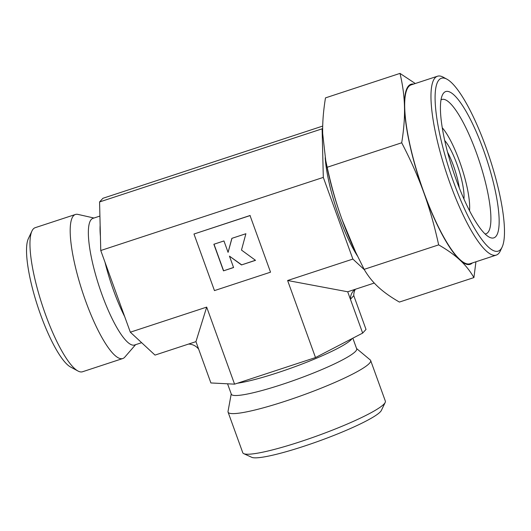 <?xml version="1.0" encoding="UTF-8"?>
<svg xmlns="http://www.w3.org/2000/svg" width="531" height="531" viewBox="0 0 531 531"><rect width="100%" height="100%" fill="white"/><g stroke="black" fill="none" stroke-linecap="round" stroke-linejoin="round"><path stroke-width="0.8" d="M495.795 236.547A77.008 17.742 -108.2 0 1 489.151 237.091A77.008 17.742 -108.2 0 1 452.93 170.245A77.008 17.742 -108.2 0 1 442.442 94.936A77.008 17.742 -108.2 0 1 443.783 92.865A77.008 17.742 -108.2 0 1 483.416 149.808A77.008 17.742 -108.2 0 1 495.795 236.547M441.015 99.881A70.689 16.288 -108.2 0 1 441.885 99.463A70.689 16.288 -108.2 0 1 477.966 157.222A70.689 16.288 -108.2 0 1 487.823 232.571A70.689 16.288 -108.2 0 1 486.011 233.779A70.689 16.288 -108.2 0 1 485.068 233.965M415.288 83.52L399.996 73.397C402.737 84.953 404.237 96.118 404.483 106.897A94.777 21.837 71.8 0 0 423.811 192.634A94.777 21.837 71.8 0 0 459.919 260.037C465.408 265.108 470.074 270.963 473.911 277.587L399.398 302.066C390.677 297.048 383.594 291.99 378.138 286.906C372.649 281.835 367.983 275.987 364.147 269.356L355.611 252.079L342.037 219.502A94.777 21.837 71.8 0 0 354.323 249.338L355.611 252.079M325.749 160.634L326.625 165.048A94.777 21.837 71.8 0 0 342.037 219.502C336.282 203.658 331.331 186.248 327.189 167.265L325.749 160.634L322.702 133.766C322.417 123 323.346 111.039 325.483 97.883L399.996 73.397M413.589 84.077A94.777 21.837 71.8 0 0 408.578 85.883A94.777 21.837 71.8 0 0 404.483 106.897C404.768 117.663 403.839 129.624 401.702 142.786C410.722 160.163 418.096 176.777 423.811 192.634C429.572 208.484 434.517 225.894 438.659 244.877C447.374 249.902 454.463 254.953 459.919 260.037A94.777 21.837 71.8 0 0 472.364 262.951M325.198 157.707A69.501 16.016 71.8 0 0 357.509 256.075M93.967 218.022L77.931 214.398A75.82 17.47 71.8 0 0 75.435 214.471L35.199 227.686A75.82 17.47 71.8 0 0 33.261 228.987A75.82 17.47 71.8 0 0 31.946 231.031L28.349 238.671A69.501 16.016 71.8 0 0 37.814 306.639A69.501 16.016 71.8 0 0 70.504 366.974L77.931 370.996A75.82 17.47 71.8 0 0 82.537 371.753L122.774 358.531A75.82 17.47 71.8 0 0 124.712 357.23A75.82 17.47 71.8 0 0 124.818 357.111L135.584 344.679M31.946 231.031A75.82 17.47 71.8 0 0 42.274 305.172A75.82 17.47 71.8 0 0 77.931 370.996M75.435 214.471A75.82 17.47 71.8 0 0 73.497 215.765A75.82 17.47 71.8 0 0 84.064 296.583A75.82 17.47 71.8 0 0 122.774 358.531M99.914 216.071L92.965 218.354A66.66 15.359 71.8 0 0 91.266 219.495A66.66 15.359 71.8 0 0 100.551 290.543A66.66 15.359 71.8 0 0 134.582 345.004L141.638 342.687M446.91 79.172L443.199 77.168A94.14 21.691 71.8 0 0 437.484 76.225L411.2 84.86A94.14 21.691 71.8 0 0 408.79 86.473A94.14 21.691 71.8 0 0 421.913 186.819A94.14 21.691 71.8 0 0 469.968 263.741L496.253 255.099A94.14 21.691 71.8 0 0 498.662 253.493A94.14 21.691 71.8 0 0 500.302 250.957L502.1 247.134A90.987 20.961 71.8 0 0 489.708 158.158A90.987 20.961 71.8 0 0 446.91 79.172A90.987 20.961 71.8 0 0 439.064 79.823A90.987 20.961 71.8 0 0 453.686 182.306A90.987 20.961 71.8 0 0 500.514 249.583A90.987 20.961 71.8 0 0 502.1 247.134M437.484 76.225A94.14 21.691 71.8 0 0 435.075 77.838A94.14 21.691 71.8 0 0 448.197 178.184A94.14 21.691 71.8 0 0 496.253 255.099M231.224 393.922L228.025 411.412A75.82 9.485 -19.9 0 0 228.071 412.129L242.773 452.731A75.82 9.485 -19.9 0 0 243.749 453.653L251.74 457.317A69.501 8.695 -19.9 0 0 315.626 442.257A69.501 8.695 -19.9 0 0 380.448 411.711A69.501 8.695 -19.9 0 0 381.397 410.383L385.194 402.452A75.82 9.485 -19.9 0 0 385.353 401.117L370.658 360.516A75.82 9.485 -19.9 0 0 370.233 359.932L356.58 348.542M243.749 453.653A75.82 9.485 -19.9 0 0 313.443 437.225A75.82 9.485 -19.9 0 0 384.159 403.892A75.82 9.485 -19.9 0 0 385.194 402.452M228.071 412.129A75.82 9.485 -19.9 0 0 294.234 398.197A75.82 9.485 -19.9 0 0 369.457 363.29A75.82 9.485 -19.9 0 0 370.658 360.516M227.56 383.8L231.33 394.208A66.66 8.337 -19.9 0 0 289.495 381.962A66.66 8.337 -19.9 0 0 355.631 351.27A66.66 8.337 -19.9 0 0 356.686 348.827L352.836 338.194M241.479 250.068L255.524 260.329L241.505 264.936L229.445 256.121L233.58 267.538L223.485 270.856L213.86 244.26L223.949 240.948L228.084 252.364L231.874 238.339L245.893 233.733L241.479 250.068M255.444 260.27L241.505 264.936M241.618 264.816L229.445 256.121M233.554 267.465L223.485 270.856M223.597 270.737L214 244.214M231.961 238.313L228.084 252.364M270.531 272.177L214.458 290.603L193.974 234.018L250.048 215.593L270.531 272.177L250.048 215.593M250.161 215.467L193.974 234.018M459.308 187.941A31.595 7.281 71.8 0 0 447.573 152.211M444.726 140.542A34.754 8.005 -108.2 0 1 458.412 168.44A34.754 8.005 -108.2 0 1 463.941 199.025M362.66 333.096L366.012 329.426L353.779 295.628L350.427 299.298L362.66 333.096L315.507 357.562L234.576 384.159L210.9 382.957L198.667 349.159A12.638 12.193 -137.6 0 0 188.498 344.088L155.006 355.093L130.327 332.194L100.764 250.519L99.569 201.953L102.921 198.289L322.709 126.073M473.911 277.587L475.942 261.776M438.659 244.877L364.147 269.356M401.702 142.786L327.189 167.265M234.576 384.159L206.678 307.11L195.946 341.639L198.667 349.159M364.379 269.748L352.876 259.075L287.616 280.514L315.507 357.562M352.876 259.075L323.306 177.4L100.764 250.519M206.678 307.11L130.327 332.194M374.269 283.05L347.699 291.778L287.616 280.514M347.699 291.778L350.427 299.298A12.638 12.193 -137.6 0 1 353.527 290.802A12.638 12.193 -137.6 0 1 355.153 289.329M323.306 177.4L322.111 128.834L99.569 201.953M322.111 128.834L322.669 128.223M195.946 341.639L188.498 344.088M355.332 289.269A12.638 12.193 -137.6 0 0 353.779 295.628M442.27 127.772A49.502 11.403 -108.2 0 1 461.638 167.378A49.502 11.403 -108.2 0 1 469.537 210.761M105.005 262.234A66.66 15.359 71.8 0 0 113.661 290.736A66.66 15.359 71.8 0 0 124.699 316.642M100.14 225.37A66.66 15.359 71.8 0 0 100.412 236.295M237.41 383.223A66.66 8.337 -19.9 0 0 277.945 372.623A66.66 8.337 -19.9 0 0 351.363 339.482A66.66 8.337 -19.9 0 0 352.053 338.599"/></g></svg>
